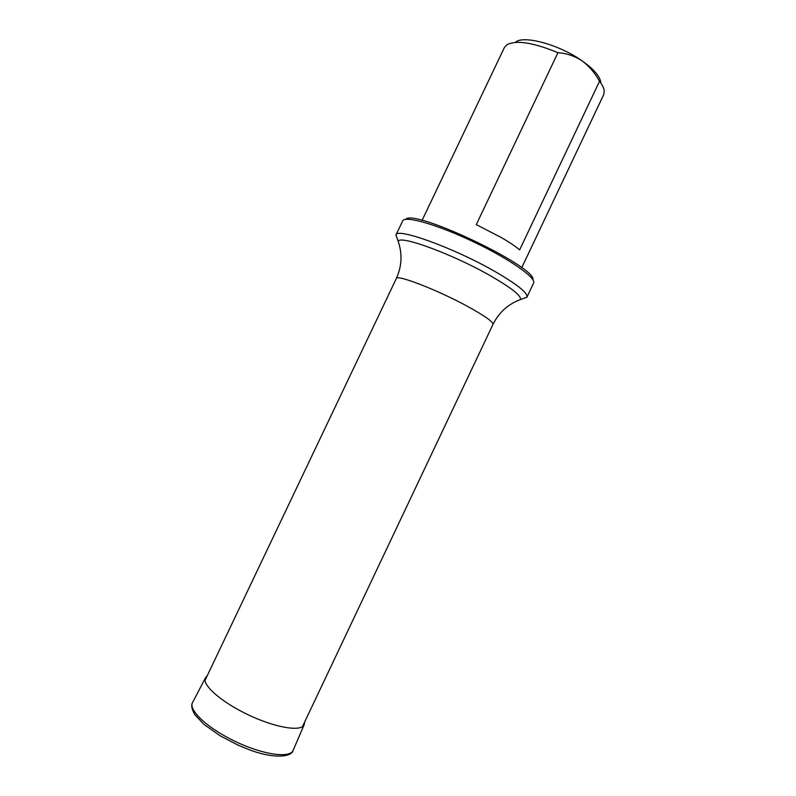<?xml version="1.0" encoding="UTF-8"?>
<svg xmlns="http://www.w3.org/2000/svg" width="796" height="796" viewBox="0 0 796 796"><rect width="100%" height="100%" fill="white"/><g stroke="black" fill="none" stroke-linecap="round" stroke-linejoin="round"><path stroke-width="1.19" d="M600.811 82.316C599.895 76.217 593.617 69.023 581.966 60.755C559.578 44.855 524.405 35.143 515.778 41.949M519.649 249.864L599.517 81.301C595.03 72.993 589.179 66.138 581.966 60.755C574.493 55.949 566.473 53.272 557.916 52.715L476.277 224.611L501.51 237.626C509.221 242.133 515.261 246.223 519.649 249.864M557.916 52.715C533.39 42.546 516.395 39.89 506.923 44.725L504.375 47.541L422.069 220.412M521.728 267.735L603.676 94.694L604.254 90.943C603.965 88.157 602.383 84.943 599.517 81.301M405.642 219.368C413.184 208.244 536.783 266.939 532.922 279.814M523.081 298.58L526.952 297.147C527.997 293.008 517.151 284.351 494.396 271.187C453.79 247.845 396.537 227.268 395.98 234.959L397.313 238.86M526.952 297.147L533.668 282.908C536.076 277.575 508.694 258.471 473.073 241.606C437.492 224.671 405.373 215.517 402.766 220.751L395.98 234.959M302.46 726.658L492.963 324.44C493.361 321.972 485.013 316.022 467.929 306.589C437.89 290.092 396.368 274.043 396.309 278.55L205.02 680.391M399.244 244.68L398.239 241.486C398.657 234.452 451.969 253.795 489.878 275.456C511.221 287.724 521.41 295.744 520.465 299.525L517.35 300.759M304.729 721.872L304.211 724.589C301.664 732.041 275.655 727.902 248.352 714.878C220.999 701.943 201.358 684.411 205.517 677.724L207.298 675.605M304.152 724.728L293.177 750.28C290.301 758.528 263.506 754.936 235.636 741.633C207.726 728.449 188.005 709.952 192.582 702.51L205.448 677.864M492.963 324.44C498.833 312.53 508.007 304.221 520.465 299.525L526.922 297.207M396.309 278.55C401.831 266.461 402.478 254.113 398.239 241.486L395.95 235.019M293.177 750.28C291.684 757.543 272.182 758.797 248.292 749.354L238.094 745.155L220.343 735.932L203.746 724.211L194.791 714.619C191.697 709.127 190.96 705.087 192.582 702.51"/></g></svg>
